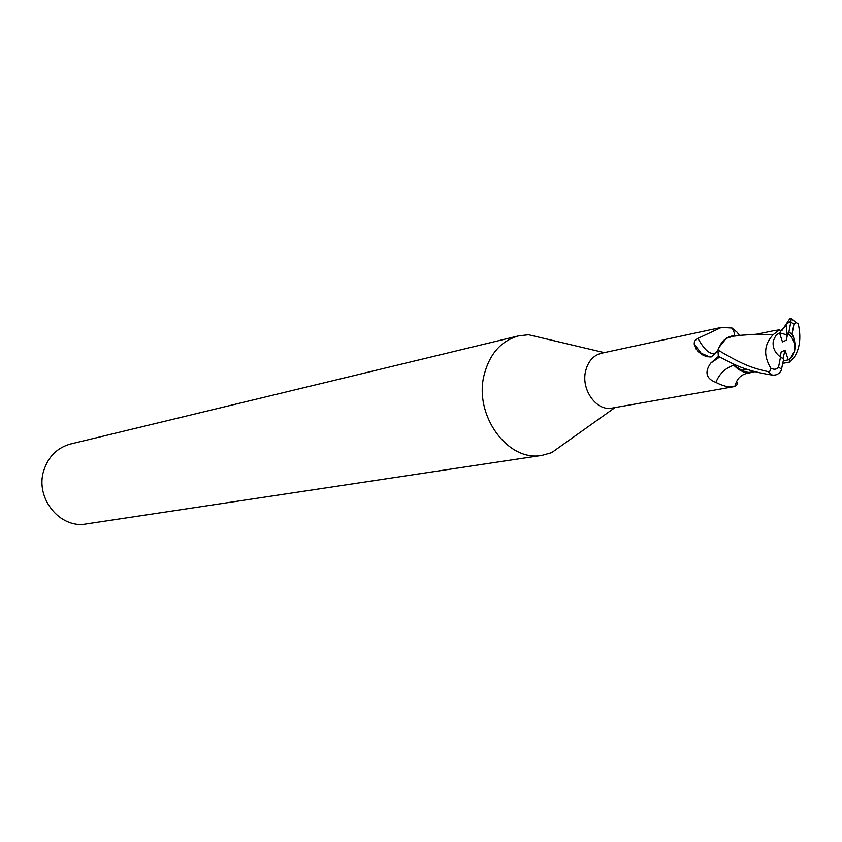 <?xml version="1.0" encoding="UTF-8"?>
<svg xmlns="http://www.w3.org/2000/svg" width="842" height="842" viewBox="0 0 842 842"><rect width="100%" height="100%" fill="white"/><g stroke="black" fill="none" stroke-linecap="round" stroke-linejoin="round"><path stroke-width="1.26" d="M780.229 356.808L781.176 351.945L785.091 350.209L788.207 359.871L792.164 356.545L794.395 351.103C795.364 343.452 793.132 337.505 787.702 333.253L786.365 340.179L782.45 341.894L779.439 332.548M788.207 359.871L783.344 360.786L789.701 359.587L790.112 361.965L794.101 357.44C799.911 348.493 801.289 337.295 798.248 323.865M546.626 339L528.565 334.737L518.725 335.842C501.316 340.736 489.833 353.587 484.266 374.395C473.372 414.895 507.831 462.363 542.09 455.354L551.626 452.67L566.74 441.913M717.952 350.377L711.458 356.882L706.954 356.734L702.154 354.714L698.102 351.556L695.776 348.441L694.155 342.978L695.103 340.578L697.05 338.768L721.52 327.38L601.43 353.24C593.368 355.345 588.105 361.281 585.622 371.038C580.854 389.72 596.673 411.622 612.155 408.075L733.382 386.752C728.667 387.436 722.846 385.994 715.9 382.415C706.133 378.679 704.396 372.248 710.68 363.144L718.5 356.387M518.725 335.842L70.633 443.976C57.288 447.681 48.331 456.553 43.763 470.615C34.817 497.917 59.961 529.092 86.273 523.945L542.09 455.354M735.034 335.663L733.308 335.779C728.193 336.484 724.004 339.263 720.741 344.136L718.1 349.577L718.921 347.483L726.204 338.4L729.277 336.674L738.255 335.663M737.666 365.733L734.108 365.407L743.633 371.522L749.054 372.585L754.527 371.69L749.959 372.574L744.528 371.827L740.981 370.312L747.854 369.649M736.55 381.584L737.276 383.026L736.939 384.847L733.382 386.762M705.028 356.082L701.165 353.24L694.166 344.062M739.56 335.621L737.182 332.316L732.108 328.064C734.529 332.706 735.203 335.179 734.14 335.463M717.447 351.577C712.09 356.429 705.575 352.019 697.902 338.337M721.52 327.38L732.108 328.064M733.277 363.828L733.856 365.386L738.329 369.312L743.412 371.964L749.58 372.89L754.716 371.743M733.803 365.217C725.278 368.08 719.31 373.806 715.9 382.415M738.329 369.312L740.981 370.312L733.856 365.375M740.707 370.322L747.97 372.596L754.327 371.638M734.898 335.663L726.204 338.4M785.091 350.209L782.892 358.787M789.701 359.587L794.606 351.061C795.637 344.578 794.774 338.958 792.017 334.179L788.901 332.001L786.449 334.748L779.524 332.811L786.449 334.748L786.365 340.179M782.018 330.369L790.08 318.276L791.206 318.655L790.806 322.16L790.238 321.57L786.607 323.97L786.449 334.748L787.702 333.253M774.556 330.706L779.724 329.675L780.808 331.927L775.882 335.411L773.282 340.936C772.409 347.43 774.819 352.787 780.523 357.008L783.66 359.187L781.208 370.533C779.208 373.932 776.271 375.448 772.377 375.1C741.076 370.333 730.298 362.071 718.31 356.282L717.952 350.019L720.741 344.136C724.004 339.273 728.193 336.484 733.308 335.779L736.571 335.716M734.119 365.407L733.571 363.965M782.849 363.355L790.112 361.965M779.724 329.675L773.219 334.642C764.031 344.262 763.231 355.44 770.819 368.196L770.051 371.059L768.03 371.596C752.79 368.217 743.118 365.018 717.952 350.019M773.219 334.632L756.158 334.337M786.607 323.97L786.07 325.612L780.334 330.959M780.523 357.008L778.534 367.238C776.629 369.533 774.061 369.849 770.83 368.175M792.017 334.179L793.974 324.075L795.943 322.444L798.237 323.875M793.974 324.075L790.806 322.149L788.901 332.001M719.636 357.029L710.68 363.144M791.091 320.813L790.249 321.57M786.07 325.601L781.565 330.569M778.534 367.238L781.734 369.133M768.03 371.596L772.377 375.1M615.018 407.57L551.626 452.67M697.029 348.451L696.229 349.188M701.165 353.24L710.059 357.103M749.096 372.901C741.255 374.164 736.592 378.626 735.087 386.278M604.272 352.63L528.565 334.737M758.095 334.116L733.308 335.779M773.167 330.811L755.674 334.39M791.206 318.655L795.943 322.444"/></g></svg>
